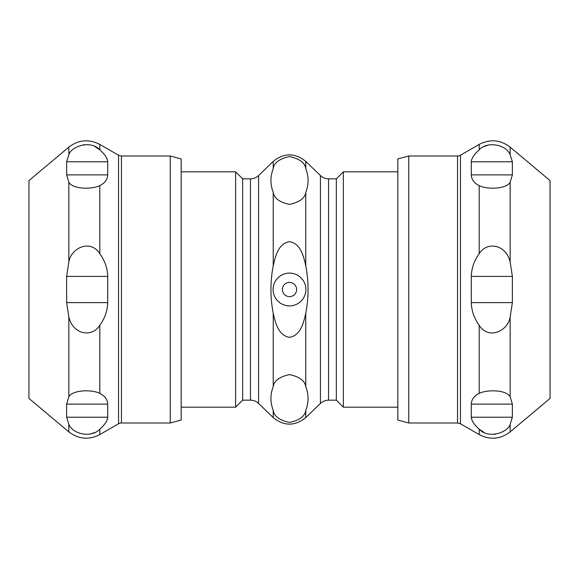 <?xml version="1.0" encoding="UTF-8"?>
<svg xmlns="http://www.w3.org/2000/svg" width="579" height="579" viewBox="0 0 579 579"><rect width="100%" height="100%" fill="white"/><g stroke="black" fill="none" stroke-linecap="round" stroke-linejoin="round"><path stroke-width="0.87" d="M408.745 156.004L397.816 158.935L397.816 420.065L408.745 422.996L408.745 156.004L457.54 156.004A5.855 5.855 0 0 0 460.464 155.223L479.188 144.41C490.08 138.837 500.401 139.742 510.157 147.124L510.15 154.752M457.54 156.004L457.54 422.996L460.464 423.777L479.188 434.59C490.08 440.163 500.401 439.258 510.157 431.876L550.05 398.403L550.05 180.597L510.157 147.124M510.157 431.876L510.157 424.233L512.372 417.22L471.277 417.22L471.277 404.106C471.538 399.423 474.172 395.855 479.188 393.387C486.613 389.609 505.872 389.443 510.157 396.731L512.372 404.106L512.372 417.22L510.157 424.233C507.971 432.578 488.235 439.295 479.188 429.155C474.172 424.689 471.538 420.716 471.277 417.22C471.538 420.716 474.172 424.689 479.188 429.155L484.225 432.535M471.277 174.894L471.277 161.78C471.538 158.284 474.172 154.311 479.188 149.845C474.172 154.311 471.538 158.284 471.277 161.78L512.372 161.78L512.372 174.894L510.157 182.269C506.596 188.964 487.446 189.818 479.188 185.613C474.172 183.145 471.538 179.577 471.277 174.894L512.372 174.894M488.9 434.062L489.791 434.214M494.676 434.337L495.617 434.228M471.277 404.106L512.372 404.106L510.157 396.731L510.157 316.995C507.935 331.311 488.314 340.047 479.188 325.268C474.172 318.341 471.538 310.785 471.277 302.614L471.277 276.386C471.538 268.215 474.172 260.659 479.188 253.732C486.635 241.342 505.858 243.933 510.157 262.005L512.372 276.386L512.372 302.614L510.157 316.995M512.372 161.78L510.157 154.767L512.372 161.78M488.828 144.953L484.283 146.436M479.188 144.41L479.188 149.845C486.635 141.233 505.865 143.99 510.157 154.767M170.255 422.996L181.184 420.065L181.184 158.935L170.255 156.004L170.255 422.996L121.46 422.996A5.855 5.855 0 0 0 118.536 423.777L99.812 434.59C88.927 440.163 78.599 439.258 68.843 431.876L68.85 424.248M121.46 422.996L121.46 156.004L118.536 155.223L99.812 144.41C88.92 138.837 78.599 139.742 68.843 147.124L28.95 180.597L28.95 398.403L68.843 431.876M68.843 147.124L68.843 154.767L66.628 161.78L107.723 161.78L107.723 174.894C107.462 179.577 104.828 183.145 99.812 185.613C92.387 189.391 73.128 189.557 68.843 182.269L66.628 174.894L66.628 161.78L68.843 154.767C71.029 146.422 90.765 139.705 99.812 149.845C104.828 154.311 107.462 158.284 107.723 161.78C107.462 158.284 104.828 154.311 99.812 149.845L94.775 146.465M107.723 404.106L107.723 417.22C107.462 420.716 104.828 424.689 99.812 429.155C104.828 424.689 107.462 420.716 107.723 417.22L66.628 417.22L66.628 404.106L68.843 396.731C72.404 390.036 91.554 389.182 99.812 393.387C104.828 395.855 107.462 399.423 107.723 404.106L66.628 404.106M90.1 144.938L89.209 144.786M84.324 144.663L83.383 144.772M107.723 174.894L66.628 174.894L68.843 182.269L68.843 262.005C71.065 247.689 90.686 238.953 99.812 253.732C104.828 260.659 107.462 268.215 107.723 276.386L107.723 302.614C107.462 310.785 104.828 318.341 99.812 325.268C92.365 337.658 73.142 335.067 68.843 316.995L66.628 302.614L66.628 276.386L68.843 262.005M66.628 417.22L68.843 424.233L66.628 417.22M90.172 434.047L94.717 432.564M99.812 434.59L99.812 429.155C92.365 437.767 73.135 435.01 68.843 424.233M305.77 386.671C308.824 394.567 308.824 402.47 305.77 410.366C304.909 416.272 299.488 420.296 289.5 422.438C279.512 420.296 274.091 416.272 273.23 410.366C270.176 402.47 270.176 394.567 273.23 386.671C274.091 380.765 279.512 376.741 289.5 374.599C299.488 376.741 304.909 380.765 305.77 386.671L305.77 313.188C303.693 322.496 300.704 335.567 289.5 337.333C278.296 335.567 275.307 322.496 273.23 313.188C270.176 297.396 270.176 281.604 273.23 265.812C275.307 256.504 278.296 243.433 289.5 241.667C300.704 243.433 303.693 256.504 305.77 265.812C308.824 281.604 308.824 297.396 305.77 313.188M305.77 168.634C308.824 176.53 308.824 184.433 305.77 192.329C304.909 198.235 299.488 202.259 289.5 204.401C279.512 202.259 274.091 198.235 273.23 192.329C270.176 184.433 270.176 176.53 273.23 168.634C274.091 162.728 279.512 158.704 289.5 156.562C299.488 158.704 304.909 162.728 305.77 168.634L305.77 161.403C294.921 152.704 284.072 152.704 273.23 161.403L273.23 168.634M296.614 289.5A7.114 7.114 0 0 1 285.946 295.659A7.114 7.114 0 0 1 285.946 283.341A7.114 7.114 0 0 1 296.614 289.5M305.893 289.5A16.393 16.393 0 0 1 281.3 303.7A16.393 16.393 0 0 1 281.3 275.3A16.393 16.393 0 0 1 305.893 289.5M397.816 407.189L343.369 407.189L343.369 171.811L397.816 171.811M320.419 175.553A11.71 11.71 0 0 0 328.554 178.839L328.554 400.161C325.412 400.205 322.706 401.298 320.419 403.447L320.419 175.553L305.77 161.403M328.554 400.161L336.341 400.161L336.341 178.839L328.554 178.839M250.446 400.161C253.588 400.205 256.294 401.298 258.581 403.447L258.581 175.553A11.71 11.71 0 0 1 250.446 178.839L250.446 400.161L242.659 400.161L235.631 407.189L235.631 171.811L181.184 171.811M242.659 400.161L242.659 178.839L235.631 171.811M510.157 262.005L510.157 182.269M479.188 253.732L479.188 185.613M479.188 434.59L479.188 429.155M479.188 393.387L479.188 325.268M512.372 276.386L471.277 276.386M512.372 302.614L471.277 302.614M460.464 423.777L460.464 155.223M68.843 316.995L68.843 396.731M99.812 325.268L99.812 393.387M99.812 144.41L99.812 149.845M99.812 185.613L99.812 253.732M66.628 302.614L107.723 302.614M66.628 276.386L107.723 276.386M118.536 155.223L118.536 423.777M258.581 403.447L273.23 417.597L273.23 410.366M273.23 386.671L273.23 313.188M273.23 265.812L273.23 192.329M305.77 265.812L305.77 192.329M320.419 403.447L305.77 417.597L305.77 410.366M457.54 422.996L408.745 422.996M121.46 156.004L170.255 156.004M258.581 175.553L273.23 161.403M336.341 400.161L343.369 407.189M336.341 178.839L343.369 171.811M235.631 407.189L181.184 407.189M273.23 417.597C284.072 426.296 294.921 426.296 305.77 417.597M250.446 178.839L242.659 178.839"/></g></svg>
